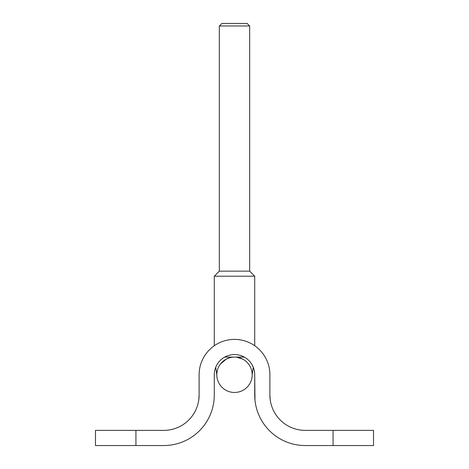 <?xml version="1.0" encoding="UTF-8"?>
<svg xmlns="http://www.w3.org/2000/svg" width="469" height="469" viewBox="0 0 469 469"><rect width="100%" height="100%" fill="white"/><g stroke="black" fill="none" stroke-linecap="round" stroke-linejoin="round"><path stroke-width="0.7" d="M270.25 400.057L269.886 394.998A35.386 35.386 0 0 0 305.272 430.384L373.517 430.384L373.517 445.55L333.072 445.55L333.072 430.384M198.915 398.75L198.797 399.723M135.928 430.384L135.928 445.55L95.483 445.55L95.483 430.384L163.728 430.384A35.386 35.386 0 0 0 199.114 394.998L199.114 374.778A35.386 35.386 0 0 1 234.5 339.392A35.386 35.386 0 0 1 269.886 374.778L269.886 394.998M269.886 374.778L269.886 378.571M199.114 378.571L199.114 374.778M198.75 400.057L199.114 394.998M135.928 445.55L163.728 445.55A50.552 50.552 0 0 0 214.28 394.998L214.28 374.778A20.22 20.22 0 0 1 234.5 354.558A20.22 20.22 0 0 1 254.72 374.778L254.972 400.057M214.28 394.998L214.28 378.571M214.28 374.778A20.22 20.22 0 0 1 215.734 367.256L216.807 374.778M252.193 374.532L253.266 367.256A20.22 20.22 0 0 1 254.72 374.778M254.72 378.571L254.72 394.998A50.552 50.552 0 0 0 305.272 445.55L333.072 445.55M219.334 25.977L221.86 23.45L247.14 23.45L249.666 25.977L219.334 25.977L219.334 271.146L214.28 276.206L214.28 345.741M249.666 25.977L249.666 271.146L219.334 271.146M249.666 271.146L254.72 276.206L214.28 276.206M244.29 357.085L234.5 357.085A17.693 17.693 0 0 0 216.807 374.778A17.693 17.693 0 0 0 234.5 392.471A17.693 17.693 0 0 0 252.193 374.778A17.693 17.693 0 0 0 234.5 357.085L224.71 357.085M230.115 357.636L226.21 359.148M226.193 359.154L220.477 363.991M236.734 357.226L242.795 359.154M254.72 276.206L254.72 345.741"/></g></svg>
